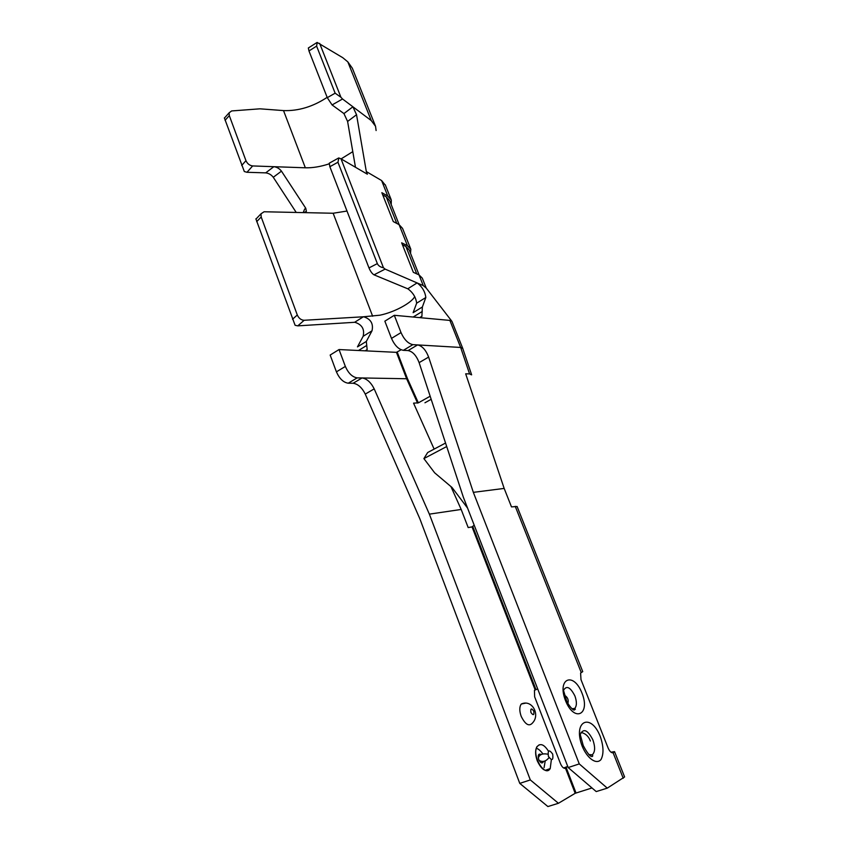 <?xml version="1.0" encoding="UTF-8"?>
<svg xmlns="http://www.w3.org/2000/svg" width="849" height="849" viewBox="0 0 849 849"><rect width="100%" height="100%" fill="white"/><g stroke="black" fill="none" stroke-linecap="round" stroke-linejoin="round"><path stroke-width="1.27" d="M521.275 704.033C531.888 699.035 540.304 714.38 532.832 722.605C529.33 726.956 525.435 724.866 521.18 716.323C519.312 710.921 519.344 706.824 521.275 704.033L525.573 703.152M549.855 768.801C545.758 772.484 541.556 769.82 537.258 760.81C535.178 754.867 535.082 750.145 536.95 746.653L539.242 744.785M591.159 787.235L591.498 788.116L575.187 793.295L558.43 803.281L530.317 779.934L429.361 514.144L461.177 509.453L468.181 527.569L472.044 526.9L474.198 525.191M537.693 688.932L534.435 690.322L534.647 696.817L560.478 763.644C561.974 767.05 563.651 768.621 565.54 768.366L566.612 767.984M548.422 751.11C544.167 744.456 540.431 742.939 537.205 746.568C531.241 754.899 544.888 777.96 550.216 768.568L551.351 759.738M552.688 754.082C549.101 749.221 547.669 749.964 548.38 756.332C551.988 761.192 553.431 760.449 552.688 754.082M567.726 766.414L563.63 767.995M611.004 752.193L614.549 751.641L613.127 752.798C611.312 753.021 609.624 751.397 608.075 747.916L580.992 679.635L580.599 673.055L582.743 671.633L517.094 506.492L511.491 506.895L504.168 488.419L473.339 492.356L579.273 763.92L607.279 788.137L596.21 791.576L568.172 767.549L463.384 497.291L419.119 362.629C416.381 355.529 412.699 351.507 408.093 350.573L403.349 350.329C398.616 349.406 394.658 345.426 391.495 338.39L401.025 332.606C404.22 339.664 408.167 343.686 412.89 344.641L417.602 344.917L408.093 350.573M614.549 751.641L624.609 776.952L607.279 788.137M430.167 396.218L418.345 402.851L413.548 403.148L434.136 449.1M450.915 486.53L461.177 509.453M417.57 403.105L406.629 378.75L357.185 377.869C352.346 377.105 348.398 373.295 345.352 366.428L339.038 349.555L396.451 352.346L406.629 378.75L407.403 378.495L418.345 402.851M429.361 514.144L374.197 388.874C370.886 382.326 366.832 378.686 362.056 377.954L353.131 383.26C357.938 383.96 361.982 387.568 365.261 394.095L419.873 518.845L519.768 783.383L530.317 779.934M558.43 803.281L547.902 806.55L519.768 783.383M471.503 374.844L469.561 373.9L465.677 373.804L504.168 488.419M452.008 321.516L462.747 348.419L460.657 347.453L417.602 344.917C422.186 345.893 425.858 349.937 428.628 357.079L473.339 492.356M568.172 767.549L579.273 763.92M401.131 349.767L396.451 352.346M414.747 296.577C411.415 303.114 393.989 312.358 379.885 315.202L363.605 316.762C370.78 319.001 373.581 323.681 372.011 330.813L366.322 341.436L367.161 349.576L365.24 350.828L367.076 349.692M417.23 282.982C422.208 286.792 425.073 291.642 425.827 297.511L422.367 306.988L413.134 312.665L416.647 303.189C415.904 297.383 412.996 292.597 407.913 288.851L374.016 274.832L385.128 269.112L383.451 267.753C380.331 267.138 378.304 265.758 377.349 263.604L337.944 162.244L338.868 157.978L341.022 158.848L383.451 267.753M431.175 399.295L424.946 402.776M422.367 306.988L421.889 316.21L419.703 317.632L449.874 320.413L460.657 347.453L469.561 373.9M451.583 321.049L449.874 320.413M366.322 341.436L357.461 346.88L363.139 336.3C364.762 329.2 361.992 324.52 354.85 322.28M426.198 288.034L423.237 285.582L385.128 269.112M385.022 184.806L381.615 180.55L387.749 196.013L381.848 192.681L393.278 221.578L399.083 224.635L407.424 245.658L401.673 242.825L413.336 272.327L419.003 274.874L422.293 278.143L426.23 288.066M381.615 180.55L366.322 171.572L367.362 174.204L341.022 158.848M296.227 212.452L273.282 177.282C271.277 174.703 268.74 173.238 265.684 172.867L273.834 166.691L305.343 167.794C312.623 167.996 320.561 166.68 329.168 163.846M309.004 47.565L308.346 47.979L308.972 50.951L327.279 97.667L332.076 104.936L342.54 98.993L371.268 120.59L375.545 126.289L376.107 130.555M355.476 167.274L347.602 121.449L343.93 113.575L352.908 106.783L356.538 114.732L366.322 171.572M319.649 43.363L340.927 97.274L335.143 93.178L316.613 46.111L317.208 42.471L342.773 57.7L347.825 61.871L352.335 68.207L375.545 126.289M342.54 98.993L340.927 97.274M224.369 117.905L244.31 171.53L246.963 172.283L265.684 172.867M399.168 224.677L389.68 200.714L386.253 196.851L382.708 194.856M399.083 224.635L402.553 228.392L410.555 248.555M387.749 196.013L391.315 200.046L391.209 204.588M255.878 218.851L295.102 325.284L297.776 325.867L354.733 322.291M407.424 245.658L410.82 249.213L410.545 253.373M339.038 349.555L330.165 355.052L336.416 371.851L345.352 366.428M353.131 383.26L348.239 383.207C343.378 382.474 339.441 378.686 336.416 371.851M419.703 317.632L394.307 315.297L401.025 332.606M394.307 315.297L384.852 321.166L391.495 338.39M346.997 211.04L333.148 213.248L264.081 211.762L260.983 213.821L255.91 219.127M341.107 158.89L352.77 151.663M246.963 172.283L252.662 165.937L273.834 166.691C276.901 167.073 279.438 168.558 281.454 171.148L305.778 208.281L306.362 211.369L304.027 212.621M225.07 120.325L229.304 115.602L245.955 160.663C247.388 163.772 249.627 165.523 252.662 165.937M229.304 115.602L229.113 112.811L231.639 110.943L259.964 108.821L283.524 110.593C298.455 111.113 313.005 106.698 327.152 97.348M332.076 104.936L343.93 113.575M330.197 162.668L329.242 163.188L329.858 166.701L368.986 267.923C370.514 271.478 372.18 273.781 374.016 274.832M256.695 221.663L261.195 216.983L260.983 213.821M261.195 216.983L297.299 314.99C298.837 318.343 301.13 320.105 304.165 320.275L363.372 316.783L354.638 322.28M417.071 282.94L407.785 288.798M467.566 508.084L451.997 487.453L434.646 472.808L423.895 458.598L446.701 446.542M419.077 274.906L409.165 249.893L405.896 246.475L402.447 244.788M423.895 458.598L427.663 452.528L445.555 443.04M305.778 208.281L304.632 209.098L303.199 212.6M316.677 42.705L317.208 42.471M338.327 158.179L338.868 157.978M530.901 712.46C533.299 715.739 534.276 715.304 533.809 711.165C531.41 707.886 530.445 708.31 530.901 712.46M575.187 793.295L565.54 768.366M535.061 689.653L472.044 526.9M576.004 792.955L566.357 768.058L565.243 768.43M535.857 689.314L472.819 526.582M581.183 672.387L515.226 506.312M374.197 388.874L365.261 394.095M543.54 761.426C542.288 763.909 540.686 763.293 538.733 759.568C537.65 754.994 538.478 753.307 541.216 754.506M623.24 778.278L613.127 752.798M565.466 700.521C556.764 678.245 573.616 671.432 581.968 693.081C590.755 714.678 574.264 722.913 565.466 700.521M582.244 746.313C572.364 720.95 590.883 712.141 600.349 736.699C603.639 746.42 603.851 754.039 600.996 759.558C596.465 764.981 587.328 758.624 582.244 746.313M428.628 357.079L419.119 362.629M397.215 352.102L407.403 378.495M419.003 274.874L423.237 285.582M347.825 61.871L371.268 120.59M396.77 223.414L386.253 196.851M403.349 350.329L412.89 344.641M348.239 383.207L357.185 377.869M333.148 213.248L372.647 316.231M283.524 110.593L305.343 167.794M241.7 165.47L245.955 160.663M308.972 50.951L316.613 46.111M327.279 97.667L335.143 93.178M368.986 267.923L377.349 263.604M329.858 166.701L337.944 162.244M292.523 319.245L297.299 314.99M297.776 325.867L304.165 320.275M372.011 330.813L363.139 336.3M366.662 345.49L358.48 350.499M425.827 297.511L416.647 303.189M422.261 311.456L413.155 317.038M613.403 752.67L612.851 752.851M405.896 246.475L416.742 273.856M458.991 483.919L459.542 485.617M347.602 121.449L356.538 114.732M273.282 177.282L281.454 171.148M592.878 739.882C587.593 729.747 583.38 727.964 580.238 734.534L583.252 745.571C591.541 761.351 593.419 755.589 592.57 755.355L592.209 754.835C595.16 752.161 595.382 747.173 592.878 739.882M589.429 755.111L592.209 754.835L588.835 754.581M574.89 695.925C570.326 687.074 566.538 685.217 563.503 690.354L566.357 700.043C566.93 702.876 572.29 710.135 574.168 710.082L575.346 709.191L574.709 708.469C576.885 705.933 576.938 701.741 574.89 695.925M572.513 709.18L574.709 708.469L571.961 708.724M564.956 695.511C567.748 697.432 568.734 700.043 567.907 703.354M538.298 758.051C539.391 754.506 542.564 753.212 547.838 754.188M545.429 770.298L550.216 768.568M548.985 757.595C545.992 761.479 542.702 762.413 539.104 760.407M536.377 748.436C538.086 748.616 540.24 750.399 542.829 753.795M545.207 761.012L544.06 767.676M451.668 321.018L425.349 286.92M471.63 374.834L462.779 348.514M385.234 184.721L391.018 199.313M422.059 316.178L419.671 317.632M338.73 157.946L329.295 163.167M317.059 42.461L308.336 47.99M229.113 112.811L224.391 118.107M306.277 211.55L304.897 212.537M590.373 740.997C588.686 736.391 585.566 733.515 581.013 732.39"/></g></svg>
